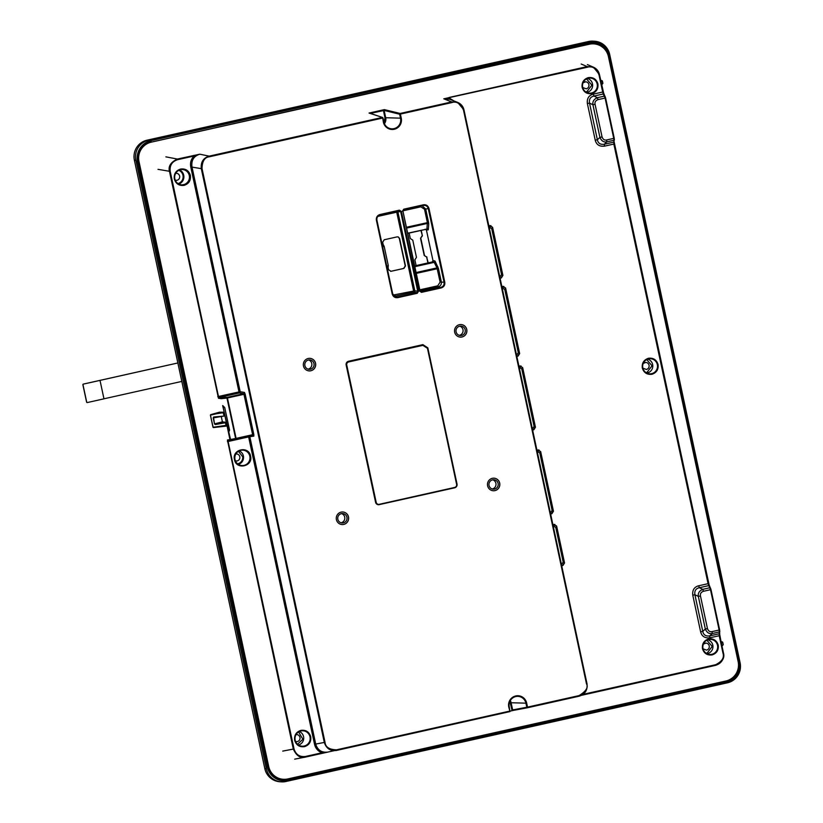 <?xml version="1.0" encoding="UTF-8"?>
<svg xmlns="http://www.w3.org/2000/svg" width="823" height="823" viewBox="0 0 823 823"><rect width="100%" height="100%" fill="white"/><g stroke="black" fill="none" stroke-linecap="round" stroke-linejoin="round"><path stroke-width="1.23" d="M510.157 711.103L579.114 696.207C585.03 694.355 587.653 690.199 586.994 683.718L463.977 109.932L457.65 102.391L451.714 101.929L443.792 98.811L449.379 98.091L453.854 100.9M249.822 456.189A7.716 7.592 93.6 0 0 242.168 450.14A7.716 7.592 93.6 0 0 241.211 465.468A7.716 7.592 93.6 0 0 249.822 456.189M250.552 456.055C248.793 445.428 231.736 449.235 234.493 459.646C236.252 470.283 253.299 466.476 250.552 456.055M377.541 115.786L381.388 117.072M492.205 488.965A4.722 4.64 93.6 0 0 492.771 479.819M489.047 485.477A4.722 4.64 -86.4 0 1 493.872 479.747A4.722 4.64 -86.4 0 1 498.121 483.451A4.722 4.64 -86.4 0 1 493.286 489.171A4.722 4.64 -86.4 0 1 489.047 485.477M459.265 335.331A4.722 4.64 93.6 0 0 459.831 326.175M456.107 331.834A4.722 4.64 -86.4 0 1 460.931 326.114A4.722 4.64 -86.4 0 1 465.18 329.807A4.722 4.64 -86.4 0 1 460.355 335.527A4.722 4.64 -86.4 0 1 456.107 331.834M583.003 82.835L585.657 81.786M584.741 81.858C586.861 81.621 588.25 82.526 588.918 84.574C589.155 86.734 588.26 88.143 586.233 88.822L582.715 87.526M703.336 644.131L705.99 643.082M705.074 643.164C707.194 642.917 708.582 643.823 709.251 645.88C709.488 648.03 708.593 649.45 706.566 650.129L703.048 648.833M643.175 363.478L645.818 362.429M644.913 362.511C647.032 362.264 648.421 363.169 649.08 365.227C649.316 367.377 648.431 368.797 646.405 369.476L642.876 368.179M181.821 169.497A7.685 7.551 -86.4 0 1 189.28 175.525A7.685 7.551 -86.4 0 1 180.875 184.784M180.628 169.661A7.716 7.592 93.6 0 0 181.05 184.815A7.716 7.592 93.6 0 0 189.66 175.536A7.716 7.592 93.6 0 0 180.628 169.661M300.961 730.968A7.716 7.592 93.6 0 0 301.383 746.122A7.716 7.592 93.6 0 0 309.993 736.842A7.716 7.592 93.6 0 0 300.961 730.968M657.34 364.64A7.561 7.438 93.6 0 0 649.841 358.715A7.561 7.438 93.6 0 0 648.905 373.735A7.561 7.438 93.6 0 0 657.34 364.64M597.179 83.997A7.561 7.438 93.6 0 0 589.669 78.062A7.561 7.438 93.6 0 0 588.743 93.081A7.561 7.438 93.6 0 0 597.179 83.997M717.512 645.294A7.561 7.438 93.6 0 0 710.002 639.368A7.561 7.438 93.6 0 0 709.076 654.388A7.561 7.438 93.6 0 0 717.512 645.294M175.7 173.303L176.4 173.262M175.484 173.344C177.603 173.097 178.992 174.003 179.661 176.06C179.898 178.21 179.002 179.63 176.976 180.309L175.268 180.258M235.872 453.957L236.561 453.915M235.656 453.998C237.775 453.751 239.164 454.656 239.822 456.714C240.059 458.864 239.174 460.273 237.147 460.962L235.44 460.911M296.033 734.6L296.733 734.558M295.817 734.641C297.936 734.394 299.325 735.299 299.994 737.357C300.23 739.507 299.335 740.926 297.309 741.605L295.601 741.554M190.38 175.412C188.848 170.556 185.587 168.437 180.607 169.044C175.834 170.618 173.735 173.941 174.322 179.002C175.865 183.848 179.126 185.967 184.105 185.36C188.879 183.786 190.967 180.474 190.38 175.412M310.713 736.708C309.181 731.863 305.919 729.744 300.94 730.351C296.167 731.925 294.068 735.237 294.655 740.299C296.198 745.144 299.459 747.274 304.438 746.667C309.211 745.093 311.3 741.77 310.713 736.708M642.31 368.035C641.765 363.087 643.823 359.836 648.473 358.262C653.339 357.707 656.538 359.785 658.071 364.517C658.616 369.465 656.559 372.716 651.909 374.28C647.043 374.846 643.843 372.768 642.31 368.035M582.149 87.382C581.604 82.444 583.661 79.183 588.311 77.619C593.177 77.053 596.377 79.142 597.91 83.864C598.455 88.812 596.397 92.063 591.747 93.637C586.871 94.192 583.672 92.114 582.149 87.382M702.472 648.689C701.937 643.74 703.994 640.479 708.644 638.915C713.51 638.36 716.71 640.438 718.242 645.16C718.777 650.108 716.73 653.369 712.08 654.933C707.204 655.499 704.004 653.411 702.472 648.689M341 522.77A4.722 4.64 93.6 0 0 341.566 513.614M337.841 519.272A4.722 4.64 -86.4 0 1 342.666 513.552A4.722 4.64 -86.4 0 1 346.915 517.245A4.722 4.64 -86.4 0 1 342.09 522.965A4.722 4.64 -86.4 0 1 337.841 519.272M308.059 369.126A4.722 4.64 93.6 0 0 308.625 359.97M304.901 365.628A4.722 4.64 -86.4 0 1 309.736 359.908A4.722 4.64 -86.4 0 1 313.974 363.601A4.722 4.64 -86.4 0 1 309.15 369.332A4.722 4.64 -86.4 0 1 304.901 365.628M342.029 524.539A6.296 6.193 93.6 0 0 348.427 516.906A6.296 6.193 93.6 0 0 342.81 511.978M336.401 519.611A6.296 6.193 -86.4 0 1 342.841 511.988A6.296 6.193 -86.4 0 1 348.499 516.916A6.296 6.193 -86.4 0 1 342.059 524.549A6.296 6.193 -86.4 0 1 336.401 519.611M309.088 370.906A6.296 6.193 93.6 0 0 315.487 363.262A6.296 6.193 93.6 0 0 309.87 358.344M303.471 365.978A6.296 6.193 -86.4 0 1 309.911 358.344A6.296 6.193 -86.4 0 1 315.569 363.272A6.296 6.193 -86.4 0 1 309.129 370.906A6.296 6.193 -86.4 0 1 303.471 365.978M493.234 490.745A6.296 6.193 93.6 0 0 499.633 483.111A6.296 6.193 93.6 0 0 494.006 478.184M487.607 485.817A6.296 6.193 -86.4 0 1 494.047 478.184A6.296 6.193 -86.4 0 1 499.705 483.111A6.296 6.193 -86.4 0 1 493.265 490.745A6.296 6.193 -86.4 0 1 487.607 485.817M460.294 337.101A6.296 6.193 93.6 0 0 466.692 329.467A6.296 6.193 93.6 0 0 461.075 324.54A6.296 6.193 -86.4 0 1 466.764 329.478A6.296 6.193 -86.4 0 1 460.335 337.111A6.296 6.193 -86.4 0 1 454.666 332.173A6.296 6.193 -86.4 0 1 461.106 324.54M393.188 295.066L413.63 291.033L414.031 292.072A1.049 1.029 101.5 0 0 414.679 291.609L413.63 291.033L396.727 212.169L397.921 211.964A1.049 1.029 82 0 0 397.468 211.305L396.748 212.169L377.88 216.387M602.868 83.195L602.457 81.282A1.049 1.039 -117.7 0 0 602.014 80.633L601.006 80.428L602.035 80.633L601.253 80.469L602.457 81.271L602.868 83.205L601.51 84.131L599.463 74.584L603.959 94.429A0.628 0.576 150.3 0 0 603.897 94.244L603.897 94.244A0.628 0.576 150.3 0 0 603.269 93.987L605.09 98.05L598.033 99.634C595.595 100.56 594.607 102.124 595.07 104.326L602.066 136.957C602.981 139.426 604.514 140.435 606.674 139.961L613.742 138.387L613.948 140.28L606.839 141.875C603.732 142.441 601.428 140.939 599.916 137.369L602.066 136.957M722.44 645.736L723.201 644.512L722.789 642.578L723.211 644.502L721.843 645.438L723.438 652.865C724.929 657.968 722.306 662.124 715.557 665.354L581.614 695.291L715.568 665.354L715.537 664.747C722.038 661.538 724.507 657.618 722.944 653.009L719.23 635.716L709.848 637.804C704.869 638.35 701.793 636.344 700.62 631.807L692.771 595.173C692.256 590.101 694.231 586.974 698.696 585.77L708.078 583.682L710.496 589.7L703.428 591.284C701.001 592.21 700.013 593.774 700.466 595.975L707.461 628.607C708.377 631.076 709.92 632.085 712.08 631.611L719.137 630.037L719.343 631.93L712.245 633.525C709.128 634.091 706.823 632.589 705.321 629.019L707.461 628.607M606.674 139.961L606.839 141.875L604.288 144.251L604.452 146.155C599.463 146.7 596.387 144.694 595.224 140.157L597.364 139.745L599.916 137.369L592.92 104.737L589.515 103.112L587.365 103.523C586.85 98.451 588.826 95.324 593.301 94.12L602.683 92.032L603.269 93.987L593.959 96.065C590.41 96.867 588.929 99.213 589.515 103.112L597.364 139.745C598.084 143.295 600.399 144.797 604.288 144.251L613.598 142.173L614.04 141.453L613.598 142.173L614.04 141.453L709.364 586.079A0.628 0.576 150.3 0 0 708.665 585.637L699.355 587.715C695.805 588.517 694.324 590.863 694.91 594.762L702.77 631.395C703.49 634.945 705.795 636.446 709.683 635.901L718.993 633.823L719.446 633.103L718.993 633.823L719.446 633.103L721.39 643.319L722.789 642.588A1.049 1.039 -117.7 0 0 722.347 641.93L721.586 641.765L722.789 642.578L723.201 644.491A1.049 1.039 99.9 0 1 723.222 644.728M721.071 641.775L721.802 641.745M602.107 84.43L602.868 83.205A1.049 1.039 99.9 0 1 602.889 83.432M222.663 405.605L230.687 440.089L229.946 439.616L222.807 405.605M235.882 438.433L236.211 438.978L252.589 435.316L252.62 434.698L243.958 394.299L226.963 398.075L227.302 397.344L236.222 438.978L235.625 438.484L236.201 438.371L236.222 438.978L228.115 440.48A0.628 0.617 81.4 0 0 228.156 440.47L228.125 441.498L248.628 436.92L248.597 435.902M218.476 398.27L169.507 171.544C168.026 166.441 170.649 162.285 177.387 159.055L199.814 154.199C193.847 156.051 191.224 160.218 191.934 166.688L240.172 391.707L238.989 391.923L239.39 392.952A1.049 1.018 99.7 0 0 240.172 391.707L244.452 392.437L245.151 394.083L243.958 394.299L243.67 393.682L227.302 397.344L218.949 397.519L218.476 398.27L221.171 398.682A0.628 0.617 -81.1 0 1 221.264 398.219L221.305 398.671M213.517 427.569L226.027 426.129M213.034 427.353L210.451 415.152L213.136 427.24L226.346 425.337L226.325 425.933L225.307 422.755L215.297 424.575L214.865 423.794L222.405 421.849L225.564 422.261L215.503 424.092L223.095 422.127M210.637 414.679L222.889 412.765M706.031 653.153L707.183 653.009L712.224 646.446L706.834 640.212M585.698 91.857L586.85 91.703L591.891 85.15L586.501 78.905M645.86 372.5L647.022 372.356L652.063 365.793L646.662 359.558M238.423 451.292L242.775 456.858C242.806 460.448 241.129 462.773 237.765 463.833L237.641 463.863M298.595 731.945L302.874 739.239L297.154 744.609M595.07 104.326L592.92 104.737C592.437 101.517 593.918 99.172 597.375 97.69L604.473 96.106L605.162 96.538L614.39 139.571A0.628 0.597 -169.5 0 1 614.4 139.817L614.4 139.817A0.628 0.597 -169.5 0 1 613.948 140.28L613.835 144.066L604.452 146.155M700.62 631.807L702.77 631.395L705.321 629.019L698.326 596.387C697.832 593.167 699.313 590.821 702.77 589.34L709.868 587.756L710.568 588.188L719.796 631.22A0.628 0.597 -169.5 0 1 719.806 631.467A0.628 0.597 -169.5 0 1 719.796 631.467A0.628 0.597 -169.5 0 1 719.343 631.93L719.23 635.716L719.734 635.572L723.448 652.865C724.178 659.213 721.555 663.379 715.568 665.354M414.689 265.891L432.209 261.981L433.001 260.726L426.407 229.998L425.182 229.206M416.109 265.582L414.885 259.842L416.459 257.342L412.765 240.131L410.317 238.536L409.144 233.063M420.944 230.43L422.405 235.831L421.232 230.358M427.919 262.938L426.653 257.064L428.207 262.876M426.653 257.064L424.205 255.469L420.532 238.32L422.106 235.82M215.297 424.575L214.494 423.876L213.208 417.889L224.134 416.057M214.494 423.876L213.579 417.817L220.976 416.459M221.243 416.417L222.405 421.849M213.208 417.889L213.671 416.994L224.237 416.037M213.671 416.994L224.154 416.047L223.177 412.817L224.247 416.037M223.424 412.395L223.691 412.971M219.453 412.189L210.698 414.658L219.463 412.189L223.321 412.22L210.4 415.142L213.013 427.302L226.304 426.077M721.39 643.319L721.843 645.438M225.769 422.662L226.346 425.337M236.232 438.978L252.589 435.316A1.049 1.029 -98.4 0 1 252.661 435.305L252.62 434.698L253.813 434.482L253.823 436.118L249.822 436.704A1.049 1.029 81.6 0 0 249.359 436.036M244.452 392.437A1.049 1.018 -80.3 0 1 243.67 393.682L239.39 392.952L218.949 397.519L218.476 396.501L170.217 171.41C169.528 165.454 171.997 161.534 177.624 159.683L177.387 159.055L165.886 156.854M322.06 753.374L305.58 757.057L327.955 752.068L322.06 753.374L322.04 752.757C318.1 751.337 315.6 748.508 314.53 744.29L248.628 436.92L249.822 436.704L315.713 744.074C317.616 750.195 321.711 752.86 327.976 752.057L322.04 752.757L305.559 756.45L305.58 757.057C300.57 758.58 296.486 755.915 293.317 749.074L227.415 439.996A0.628 0.617 81.4 0 0 228.115 440.48L228.115 440.48M614.236 138.243L613.835 144.066L708.078 583.682L708.582 583.538L711 589.566L710.496 589.7L719.137 630.037L719.641 629.893L719.734 635.572M502.771 286.373L505.219 287.968L519.292 353.602L517.718 356.102L516.803 356.297M501.886 286.723L503.151 286.445L505.6 288.04L519.652 353.592L518.079 356.092L516.823 356.369M519.827 365.957L522.286 367.552L535.084 427.24L533.499 429.74L532.594 429.945M518.953 366.307L520.208 366.029L522.667 367.624L535.444 427.24L533.87 429.74L532.604 430.018M537.831 449.944L540.289 451.539L553.087 511.237L551.513 513.737L550.597 513.933M536.956 450.304L538.221 450.016L540.67 451.611L553.447 511.227L551.873 513.727L550.618 514.005M553.797 524.405L556.255 526.01L564.177 562.963L562.603 565.463L561.687 565.658M552.922 524.765L554.177 524.477L556.636 526.082L564.537 562.953L562.963 565.452L561.708 565.73M712.08 631.611L712.245 633.525L709.683 635.901L709.848 637.804M700.466 595.975L698.326 596.387L694.91 594.762L692.771 595.173M703.428 591.284L702.77 589.34L699.355 587.715L698.696 585.77M598.033 99.634L597.375 97.69L593.959 96.065L593.301 94.12M489.747 225.625L492.195 227.23L502.534 275.448L500.96 277.948L500.055 278.153M488.862 225.986L490.127 225.697L492.586 227.302L502.904 275.438L501.33 277.937L500.065 278.225M382.119 244.41L383.076 244.194L382.664 242.25L384.238 239.75L397.149 236.87L398.25 236.931L399.597 238.464L405.482 265.922L403.908 268.421L390.997 271.302L388.549 269.707L388.127 267.763L387.17 267.979M386.563 267.156L388.137 266.734L388.127 267.763M386.964 267.053L388.137 266.734L388.312 265.675L384.166 246.303L383.508 245.223L382.016 245.923M383.076 244.194L383.508 245.223L382.345 245.48M398.106 236.89L399.32 238.372L405.225 265.952L403.651 268.442L390.668 271.343M420.532 238.32L422.405 235.831M426.972 257.136L424.205 255.469M419.823 289.83L437.764 285.818L438.165 286.857C440.562 286.065 441.612 284.398 441.323 281.867L438.453 268.473L435.141 261.313A1.049 0.792 -26.7 0 1 434.205 262.352L414.802 266.446M426.407 229.998L428.145 229.895A1.049 1.029 86.4 0 0 426.931 229.092L407.683 233.207M427.075 229.072L407.714 233.382L426.921 229.092L427.374 222.601L424.514 209.217L420.831 206.82L402.91 210.822M437.764 285.818L440.13 282.073L436.982 267.876L416.109 272.536M490.127 225.697L490.95 225.677M503.151 286.445L503.769 286.394M520.208 366.029L521.041 365.998M538.221 450.016L539.044 449.996M554.177 524.477L554.805 524.426M384.115 122.905L384.989 117.874L383.415 110.519L384.362 109.624L384.135 110.436L399.659 114.212L400.143 113.461L384.362 109.624L369.054 113.049L370.484 113.399L384.135 110.436L385.699 117.74L401.264 118.173A9.31 9.156 -86.4 0 1 394.268 129.262A9.31 9.156 -86.4 0 1 383.374 122.174L382.623 117.483L369.054 113.049M601.51 84.131L602.683 92.032L598.969 74.728C595.821 68.134 591.984 65.634 587.447 67.229L587.2 66.601L593.424 67.188L599.463 74.584C598.64 71.128 596.624 68.659 593.424 67.188L587.385 64.595M190.751 166.904C189.979 162.666 191.101 159.034 194.105 156L199.814 154.199L209.176 156.144C203.271 157.995 200.647 162.152 201.296 168.633L190.751 166.904L238.989 391.923L217.766 396.635M527.502 707.739L513.274 710.414L511.947 710.084L509.9 701.309M513.274 710.414L511.947 710.084M396.624 211.398L396.727 212.169M414.679 291.609A1.049 1.029 101.5 0 0 414.823 290.817L413.65 291.033M420.831 238.331L424.524 255.542M457.65 102.391L449.667 99.254L443.792 98.811L587.447 67.229M193.868 155.372L194.105 156L177.624 159.683M252.661 435.305L252.661 435.305A1.049 1.029 -98.4 0 1 253.823 436.118M327.667 752.119L509.993 711.576L336.576 750.422C330.455 751.265 326.371 748.601 324.313 742.439L314.53 744.29M510.373 702.729L525.918 703.161A8.672 8.528 93.6 0 0 517.317 696.361A8.672 8.528 93.6 0 0 509.262 706.885L509.993 711.576L508.758 707.029A9.31 9.156 -86.4 0 1 515.754 695.939A9.31 9.156 -86.4 0 1 526.648 703.027L527.522 707.122L579.094 695.6C586.089 691.227 588.548 687.318 586.49 683.862L586.994 683.718C587.735 690.065 585.112 694.231 579.114 696.207L527.533 707.739L526.802 707.255L512.657 709.91L511.083 702.605A7.356 7.232 93.6 0 0 510.311 700.538M527.286 707.718L527.522 707.122M399.443 210.77L400.667 211.573L417.786 291.424L417.004 292.669L397.602 297.01L395.4 296.887L392.694 293.811L376.903 220.111C376.605 217.56 377.654 215.893 380.051 215.112L399.443 210.77L380.051 215.112L380.031 214.505L399.422 210.163L399.443 210.77M394.34 296.331L414.031 292.072L417.004 292.669L417.24 293.297L397.848 297.628C394.999 297.998 393.116 296.774 392.201 293.955L395.4 296.887M402.437 211.213L403.692 209.207L402.931 211.069L403.712 209.814L423.361 205.431C425.861 205.122 427.497 206.182 428.269 208.62L444.07 282.33C444.369 284.871 443.319 286.538 440.912 287.33L421.273 291.723L419.555 291.064L402.931 211.069L420.049 290.92L438.165 286.857L441.159 287.947L421.51 292.34L420.049 290.92L402.931 211.079M424.514 209.217L425.697 209.001L422.034 205.719M437.918 266.837A1.049 0.792 -26.7 0 1 436.982 267.876L434.205 262.352L414.854 266.673M435.141 261.313L434.791 260.901A1.049 1.018 -84.6 0 1 434.009 262.146L432.209 261.981M428.145 229.895L428.31 229.483A1.049 0.854 4.4 0 0 427.024 228.887M428.31 229.483L428.742 224.021A1.049 0.854 4.4 0 0 427.446 223.424L406.583 228.084M428.742 224.021L428.567 222.385L406.408 227.282M399.659 114.212L400.534 118.306A8.672 8.528 93.6 0 1 390.863 128.727A8.672 8.528 93.6 0 1 383.878 122.03L383.004 117.936M526.648 703.027L525.918 703.161L526.802 707.255M378.313 504.736A3.148 3.097 93.6 0 0 379.064 504.664L454.471 487.802A3.148 3.097 93.6 0 0 456.837 484.058L427.631 347.831L422.785 344.672M586.49 683.862L463.483 110.056C460.335 103.461 456.498 100.962 451.95 102.556L451.714 101.929L400.143 113.461M451.95 102.556L400.389 114.078L399.927 113.615M400.389 114.078L401.264 118.173M382.5 118.08L209.423 156.771C204.66 157.234 202.191 161.154 202.016 168.509L201.296 168.633L324.313 742.439L325.023 742.305C325.445 747.119 329.282 749.619 336.556 749.815L336.268 750.483M399.422 210.163L401.387 211.439L397.921 211.964L414.823 290.817L418.506 291.291L417.24 293.297M392.201 293.955L376.399 220.245C376.049 217.354 377.253 215.431 380.031 214.505M403.692 209.207L423.331 204.824C426.18 204.454 428.063 205.678 428.978 208.497L425.697 209.001L428.567 222.385M428.978 208.497L444.78 282.207C445.14 285.097 443.926 287.011 441.159 287.947M421.51 292.34L419.555 291.064M379.259 504.674A3.148 3.097 -86.4 0 1 375.576 502.277L346.154 365.021A3.148 3.097 -86.4 0 1 348.52 361.276L422.909 344.642L427.816 347.841L457.022 484.068A3.148 3.097 -86.4 0 1 454.656 487.813L379.064 504.664M502.133 287.855L504.736 289.418L518.305 352.707L516.577 355.238M502.112 287.793L503.1 287.813L502.081 287.618M87.207 402.529A0.628 0.617 -86.4 0 1 86.58 402.036L82.897 384.835A0.628 0.617 -86.4 0 1 83.37 384.084L177.861 362.964M100.015 380.391L103.965 398.826L87.433 402.529A0.628 0.617 -86.4 0 1 86.693 402.046L83.01 384.835A0.628 0.617 -86.4 0 1 83.483 384.084L177.861 362.974M181.811 381.409L103.955 398.805M266.333 768.703L135.898 160.29A16.779 16.501 -86.4 0 1 148.521 140.301L590.029 41.603A16.779 16.501 -86.4 0 1 609.678 54.39L740.103 662.803A16.779 16.501 -86.4 0 1 727.491 682.802L285.982 781.49A16.779 16.501 -86.4 0 1 266.333 768.703L264.821 768.61L134.386 160.197A16.779 16.501 -86.4 0 1 147.008 140.198L588.517 41.51A16.779 16.501 -86.4 0 1 593.074 41.15L594.587 41.243M281.425 781.85L279.913 781.757A16.779 16.501 -86.4 0 1 264.821 768.61M554.136 525.835L553.313 525.866L555.762 527.461L563.189 562.068L561.461 564.599M346.75 365.062L376.173 502.308A2.623 2.582 93.6 0 0 379.238 504.314L454.646 487.453A2.623 2.582 93.6 0 0 456.611 484.336L427.456 348.314L422.899 345.351L348.715 361.935A2.623 2.582 93.6 0 0 346.75 365.062L376.132 502.308A2.623 2.582 93.6 0 0 378.508 504.365L378.498 504.365M422.899 345.351L348.685 361.935A2.623 2.582 93.6 0 0 346.709 365.052M489.109 227.117L491.712 228.681L501.546 274.563L499.818 277.094M489.099 227.055L490.086 227.076M537.172 451.333L539.775 452.897L552.12 510.445L550.392 512.976M537.162 451.261L538.149 451.282L537.121 451.086M738.138 661.579L608.444 56.653A16.306 16.038 -86.4 0 0 589.361 44.226L151.267 142.153A16.306 16.038 -86.4 0 0 139.005 161.586L268.699 766.511A16.306 16.038 -86.4 0 0 287.783 778.939L725.876 681.012A16.306 16.038 -86.4 0 0 738.138 661.579L739.599 661.26A17.828 17.54 -86.4 0 1 726.205 682.493M519.169 367.336L521.772 368.899L534.106 426.458L532.388 428.989M519.159 367.274L520.146 367.295L519.118 367.099M298.512 745.021A7.14 7.026 93.6 0 0 299.356 731.524M238.351 464.367A7.14 7.026 93.6 0 0 239.184 450.87M646.806 373.066A7.14 7.026 93.6 0 0 647.67 359.126M586.634 92.413A7.14 7.026 93.6 0 0 587.509 78.473M706.967 653.709A7.14 7.026 93.6 0 0 707.831 639.769M179.692 169.939A7.685 7.551 -86.4 0 1 178.817 184.085M177.974 183.58A6.985 6.872 93.6 0 0 178.797 170.33M723.211 644.502L721.997 646.117M602.025 80.633L602.878 83.195L601.664 84.82M222.796 405.616L224.751 407.652L229.576 430.182L228.465 432.703M221.325 398.682L226.963 398.075L235.625 438.484L230.09 439.595M605.09 98.05L613.742 138.387L614.246 138.243L605.594 97.916L605.09 98.05M601.068 82.012L602.457 81.292M236.201 438.371L252.62 434.698M158.006 169.332L170.217 171.41M305.559 756.45C299.695 757.16 295.848 754.66 294.037 748.94L282.721 751.101M294.037 748.94L228.125 441.498L227.405 441.632M227.415 439.996L229.946 439.616M230.605 440.11L228.156 440.47M603.177 91.888L605.584 97.906M605.162 96.538L604.473 96.106L605.162 96.538M614.339 143.922L708.572 583.538M710.568 588.188L709.868 587.756L710.568 588.188M710.99 589.556L719.631 629.893M595.224 140.157L587.365 103.523M438.453 268.473L416.294 273.38M715.537 664.747L583.106 694.345M384.166 246.303L382.674 247.003M388.312 265.675L386.759 266.086M384.989 117.874L385.699 117.74A7.356 7.232 93.6 0 1 384.423 123.717M449.132 97.464L587.2 66.601L581.172 64.019M245.151 394.083L253.813 434.482M394.968 295.21L395.369 296.239L397.848 297.628M420.831 206.82L420.728 206.017M440.13 282.073L444.78 282.207M434.791 260.901L433.001 260.726M421.273 291.723L420.337 291.455M382.263 117.452L209.176 156.144L209.423 156.771M579.094 695.6L579.114 696.207M463.483 110.056L463.987 109.922L586.994 683.718M202.016 168.509L325.023 742.305M336.556 749.815L509.632 711.123M401.387 211.439L418.506 291.291M376.399 220.245L376.903 220.111L392.705 293.821M423.331 204.824L423.361 205.431L403.712 209.814M134.386 160.197L135.898 160.29M147.008 140.198L148.521 140.301M588.517 41.51L590.029 41.603M287.783 778.939L288.112 780.42A17.828 17.54 -86.4 0 1 267.238 766.841L137.544 161.905A17.828 17.54 -86.4 0 1 150.948 140.661L589.042 42.745A17.828 17.54 -86.4 0 1 609.905 56.324L608.958 56.561L738.643 661.497A16.758 16.481 -86.4 0 1 726.051 681.454L287.957 779.381A16.758 16.481 -86.4 0 1 268.349 766.614L138.665 161.678A16.758 16.481 -86.4 0 1 151.257 141.721L150.352 140.63M151.267 142.153L589.34 43.794L588.435 42.703M268.699 766.511L266.631 766.81M139.005 161.586L136.947 161.874M288.112 780.42L726.195 682.504L288.112 780.42L282.659 780.77M725.876 681.012L726.195 682.504C736.39 679.14 740.854 672.062 739.61 661.26L609.915 56.334L739.61 661.26M589.361 44.226L589.34 43.794A16.758 16.481 -86.4 0 1 608.958 56.561L608.444 56.653M236.211 438.978L230.677 440.099M212.992 427.25L210.4 415.142M722.357 641.93L722.8 642.578M369.486 113.101L382.644 117.494M294.685 759.145L305.282 757.119M463.987 109.922C463.112 106.321 460.983 103.801 457.609 102.381M380.051 215.112C377.664 215.893 376.615 217.56 376.903 220.111M553.107 525.65L553.93 525.815M489.057 226.87L490.086 227.066M593.27 42.323L593.877 42.354C602.292 43.382 607.641 48.043 609.915 56.324"/></g></svg>
